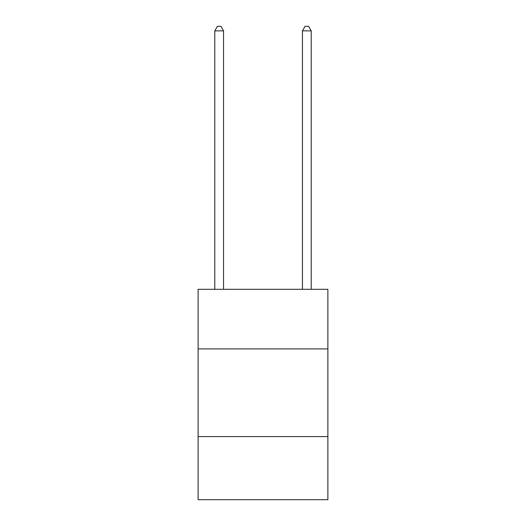 <?xml version="1.0" encoding="UTF-8"?>
<svg xmlns="http://www.w3.org/2000/svg" width="526" height="526" viewBox="0 0 526 526"><rect width="100%" height="100%" fill="white"/><g stroke="black" fill="none" stroke-linecap="round" stroke-linejoin="round"><path stroke-width="0.79" d="M327.876 348.916L327.876 289.3L198.124 289.3L198.124 348.916L327.876 348.916L327.876 499.7L198.124 499.7L198.124 348.916M327.876 436.58L198.124 436.58M223.55 289.3L223.55 30.856L214.786 30.856L214.786 289.3M214.786 30.856L217.416 26.3L220.92 26.3L223.55 30.856M311.214 289.3L311.214 30.856L302.45 30.856L302.45 289.3M302.45 30.856L305.08 26.3L308.584 26.3L311.214 30.856"/></g></svg>
